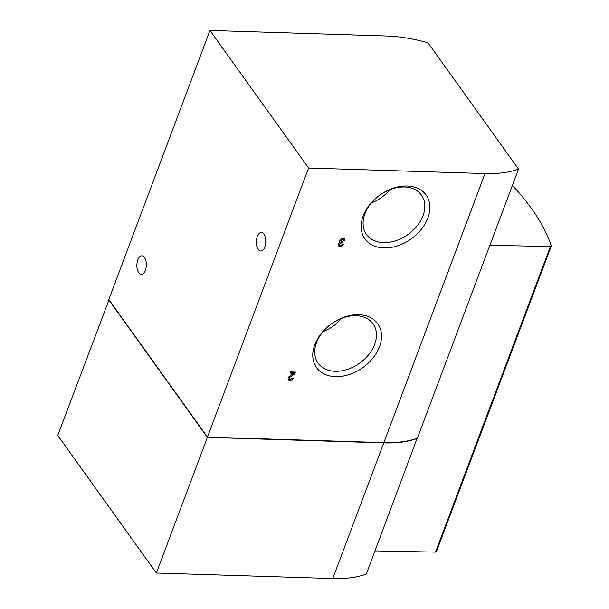 <?xml version="1.0" encoding="UTF-8"?>
<svg xmlns="http://www.w3.org/2000/svg" width="609" height="609" viewBox="0 0 609 609"><rect width="100%" height="100%" fill="white"/><g stroke="black" fill="none" stroke-linecap="round" stroke-linejoin="round"><path stroke-width="0.91" d="M209.953 30.45L386.357 35.984A100.949 48.157 -159.4 0 1 428.013 42.828L518.533 169.081A100.949 48.157 -159.4 0 1 485 173.565L308.596 168.031L209.953 30.45L108.821 299.514L207.456 437.102L308.596 168.031M344.793 240.753A2.885 2.063 -35.6 0 0 344.664 238.994A2.885 2.063 -35.6 0 0 341.116 238.994A2.885 2.063 -35.6 0 0 339.974 242.352A2.885 2.063 -35.6 0 0 340.012 242.397A2.885 2.063 -35.6 0 0 338.634 245.914A2.885 2.063 -35.6 0 0 341.147 246.439A2.885 2.063 -35.6 0 0 343.461 244.308L342.22 244.27A1.439 1.035 -35.6 0 1 341.063 245.336A1.439 1.035 -35.6 0 1 339.807 245.069A1.439 1.035 -35.6 0 1 339.989 243.76A1.439 1.035 -35.6 0 1 341.428 243.044L342.045 243.067L342.494 241.88L341.87 241.857A1.439 1.035 -35.6 0 1 341.147 241.514A1.439 1.035 -35.6 0 1 341.718 239.832A1.439 1.035 -35.6 0 1 343.491 239.832A1.439 1.035 -35.6 0 1 343.56 240.707L344.793 240.753L344.108 239.794A2.885 2.063 144.4 0 0 344.222 238.583M518.533 169.081L417.401 438.153A100.949 48.157 -159.4 0 1 383.86 442.636L207.456 437.102M427.883 217.992A37.644 26.933 -35.6 0 1 383.891 247.947A37.644 26.933 -35.6 0 1 363.177 215.959A37.644 26.933 -35.6 0 1 407.17 186.004A37.644 26.933 -35.6 0 1 427.883 217.992M379.506 346.711A37.644 26.933 -35.6 0 1 335.506 376.666A37.644 26.933 -35.6 0 1 314.8 344.679A37.644 26.933 -35.6 0 1 358.792 314.724A37.644 26.933 -35.6 0 1 379.506 346.711M291.955 377.999A2.885 2.063 144.4 0 0 291.977 377.976L293.203 378.014A2.885 2.063 -35.6 0 1 290.896 380.138A2.885 2.063 -35.6 0 1 288.377 379.613A2.885 2.063 -35.6 0 1 289.541 376.24L293.804 373.226L293.119 372.274L290.379 372.19M291.962 377.976A1.439 1.035 -35.6 0 1 290.805 379.034A1.439 1.035 -35.6 0 1 289.549 378.775A1.439 1.035 -35.6 0 1 290.135 377.085L294.786 373.797L295.434 372.076L290.478 371.924L290.029 373.111L293.804 373.226M512.397 185.418A269.863 128.75 -159.4 0 1 551.267 245.838A1.682 0.799 -159.4 0 1 551.267 246.15A1.682 0.799 -159.4 0 1 550.407 246.516L489.88 245.305M436.394 551.442A1.682 0.799 -159.4 0 1 436.402 551.754A1.682 0.799 -159.4 0 1 435.534 552.119L375.015 550.909M417.157 438.236L366.306 574.066A100.949 48.157 -159.4 0 1 332.773 578.55L156.368 573.016L57.733 435.435L109.026 299.803M137.832 259.822A9.257 4.727 -88.2 0 0 137.299 269.307A9.257 4.727 -88.2 0 0 141.311 274.324A9.257 4.727 -88.2 0 0 146.327 265.219A9.257 4.727 -88.2 0 0 141.889 255.826A9.257 4.727 -88.2 0 0 137.832 259.822M257.264 236.528A9.257 4.727 -88.2 0 0 256.732 246.013A9.257 4.727 -88.2 0 0 260.743 251.03A9.257 4.727 -88.2 0 0 265.752 241.933A9.257 4.727 -88.2 0 0 261.322 232.531A9.257 4.727 -88.2 0 0 257.264 236.528M417.294 438.427A100.949 48.157 -159.4 0 1 383.761 442.91L207.357 437.376L156.368 573.016M207.357 437.376L108.714 299.795M364.92 213.873A33.792 24.177 144.4 0 0 366.062 233.841A33.792 24.177 144.4 0 0 408.053 234.435A33.792 24.177 144.4 0 0 420.964 194.477A33.792 24.177 144.4 0 0 391.488 189.087A33.792 24.177 144.4 0 0 364.92 213.873M371.551 202.805A31.82 22.761 144.4 0 0 389.813 189.711M316.535 342.593A33.792 24.177 144.4 0 0 317.685 362.561A33.792 24.177 144.4 0 0 359.668 363.154A33.792 24.177 144.4 0 0 372.579 323.196A33.792 24.177 144.4 0 0 343.111 317.807A33.792 24.177 144.4 0 0 316.535 342.593M323.166 331.524A31.82 22.761 144.4 0 0 341.428 318.431M288.133 379.064A2.885 2.063 144.4 0 0 290.394 379.118M288.811 376.91A1.439 1.035 144.4 0 0 288.864 377.816L289.549 378.775M294.786 373.797L294.101 372.845L294.398 372.046M293.721 373.111L294.101 372.845M343.446 239.771L344.108 239.794M340.012 242.397L339.936 242.306A1.439 1.035 144.4 0 1 340.743 242.093L341.482 241.781M338.391 245.366A2.885 2.063 144.4 0 0 340.652 245.419M339.068 243.212A1.439 1.035 144.4 0 0 339.122 244.118L339.807 245.069M342.045 243.067L341.36 242.108M343.491 239.832L342.806 238.873A1.439 1.035 144.4 0 0 341.961 238.53M340.401 239.649A1.439 1.035 144.4 0 0 340.461 240.555L341.147 241.514M383.86 442.636L485 173.565M435.534 552.119L550.407 246.516M383.761 442.91L332.773 578.55M290.135 377.085L289.534 376.248M341.428 243.044L340.743 242.093M436.402 551.754L551.267 246.15"/></g></svg>
